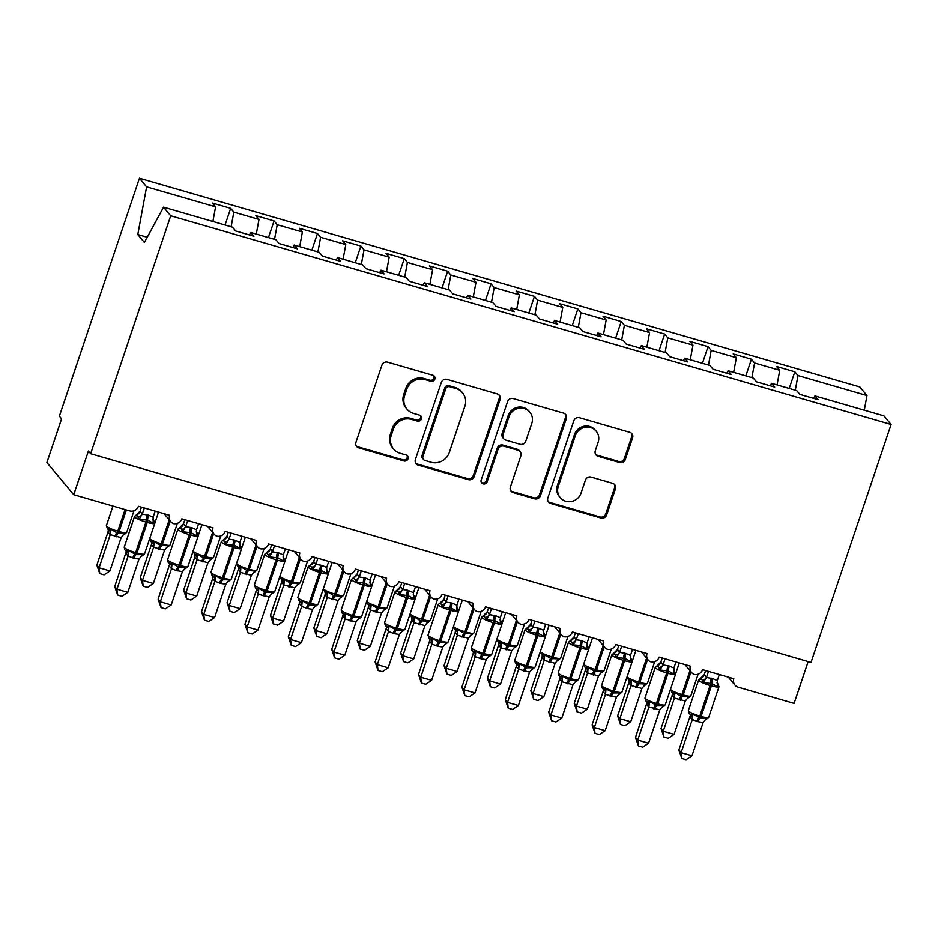 <?xml version="1.0" encoding="UTF-8"?>
<svg xmlns="http://www.w3.org/2000/svg" width="938" height="938" viewBox="0 0 938 938"><rect width="100%" height="100%" fill="white"/><g stroke="black" fill="none" stroke-linecap="round" stroke-linejoin="round"><path stroke-width="1.41" d="M434.845 379.14A3.213 3.06 140.2 0 0 432.875 375.27L387.617 362.162A4.584 4.373 140.2 0 0 381.918 365.21L355.959 442.349A4.584 4.373 140.2 0 0 358.773 447.872L404.032 460.98A3.213 3.06 140.2 0 0 407.502 455.927A3.213 3.06 140.2 0 0 406.048 454.977L400.198 453.289A14.668 13.988 140.2 0 1 393.55 448.962A14.668 13.988 140.2 0 1 391.181 435.619L393.339 429.194A14.668 13.988 140.2 0 1 411.583 419.427L417.445 421.127A3.213 3.06 140.2 0 0 420.916 416.073A3.213 3.06 140.2 0 0 419.462 415.124L413.611 413.435A14.668 13.988 140.2 0 1 406.963 409.109A14.668 13.988 140.2 0 1 404.595 395.766L406.752 389.34A14.668 13.988 140.2 0 1 424.996 379.573L430.859 381.274A3.213 3.06 140.2 0 0 434.845 379.14M406.963 409.109L406.06 408.03A14.668 13.988 140.2 0 1 403.692 394.699L405.861 388.273A14.668 13.988 140.2 0 1 424.105 378.506L429.967 380.207A3.213 3.06 140.2 0 0 433.813 375.739M356.299 445.949A4.584 4.373 140.2 0 0 357.882 446.793L403.141 459.913A3.213 3.06 140.2 0 0 406.998 455.446M393.55 448.962L392.659 447.883A14.668 13.988 140.2 0 1 390.29 434.552L392.447 428.127A14.668 13.988 140.2 0 1 410.692 418.36L416.554 420.06A3.213 3.06 140.2 0 0 420.412 415.593M619.608 462.528A4.584 4.373 140.2 0 0 625.318 459.479L632.599 437.835A4.584 4.373 140.2 0 0 629.785 432.324L579.52 417.762A4.584 4.373 140.2 0 0 573.81 420.81L547.851 497.949A4.584 4.373 140.2 0 0 550.676 503.46L600.941 518.022A4.584 4.373 140.2 0 0 606.64 514.974L615.434 488.839A4.584 4.373 140.2 0 0 612.62 483.316L591.104 477.079A4.584 4.373 140.2 0 0 585.406 480.139L581.044 493.095A12.253 11.702 140.2 0 1 560.232 497.644A12.253 11.702 140.2 0 1 558.251 486.494L575.346 435.713A12.253 11.702 140.2 0 1 596.158 431.163A12.253 11.702 140.2 0 1 598.127 442.314L595.29 450.779A4.584 4.373 140.2 0 0 598.104 456.302L619.608 462.528L618.717 461.461A4.584 4.373 140.2 0 0 624.427 458.412L631.708 436.768A4.584 4.373 140.2 0 0 631.368 433.168M170.716 215.787L891.1 424.492L883.924 415.886L814.923 395.895L818.077 399.67L799.856 394.394L796.702 390.618L771.528 383.325L774.682 387.101L756.45 381.825L753.308 378.037L728.134 370.756L731.288 374.532L713.056 369.255L709.902 365.468L684.74 358.175L687.882 361.962L669.662 356.675L666.508 352.899L641.334 345.606L644.488 349.382L626.267 344.105L623.113 340.33L597.94 333.037L601.094 336.812L582.861 331.536L579.719 327.749L554.546 320.456L557.7 324.243L539.467 318.967L536.313 315.18L511.151 307.887L514.294 311.674L496.073 306.386L492.919 302.611L467.757 295.318L470.899 299.093L452.679 293.817L449.525 290.041L424.351 282.748L427.505 286.524L409.285 281.248L406.131 277.46L380.957 270.167L384.111 273.955L365.879 268.667L362.736 264.891L337.563 257.598L340.717 261.385L322.484 256.097L319.33 252.322L294.169 245.029L297.311 248.805L279.09 243.528L275.936 239.753L250.763 232.46L253.917 236.235L235.696 230.959L232.542 227.172L163.54 207.181L170.716 215.787L90.634 453.722L88.407 451.049L73.715 494.701L129.69 510.917A7 6.683 140.2 0 0 138.402 506.262L169.649 515.314A7 6.683 -39.8 0 0 173.53 523.603A7 6.683 140.2 0 0 181.808 518.831L213.055 527.883A7 6.683 -39.8 0 0 216.924 536.173A7 6.683 140.2 0 0 225.202 531.4L256.449 540.452A7 6.683 -39.8 0 0 260.318 548.742A7 6.683 140.2 0 0 268.596 543.97L299.843 553.021A7 6.683 -39.8 0 0 303.724 561.323A7 6.683 140.2 0 0 311.991 556.551L343.238 565.602A7 6.683 -39.8 0 0 347.119 573.892A7 6.683 140.2 0 0 355.396 569.12L386.632 578.171A7 6.683 -39.8 0 0 390.513 586.461A7 6.683 140.2 0 0 398.791 581.689L430.038 590.741A7 6.683 -39.8 0 0 433.907 599.042A7 6.683 140.2 0 0 442.185 594.258L473.432 603.31A7 6.683 -39.8 0 0 477.313 611.611A7 6.683 140.2 0 0 485.579 606.839L516.826 615.891A7 6.683 -39.8 0 0 520.707 624.18A7 6.683 140.2 0 0 528.973 619.408L560.221 628.46A7 6.683 -39.8 0 0 564.101 636.75A7 6.683 140.2 0 0 572.379 631.978L603.626 641.029A7 6.683 -39.8 0 0 607.496 649.331A7 6.683 140.2 0 0 615.774 644.547L647.021 653.598A7 6.683 -39.8 0 0 650.89 661.9A7 6.683 140.2 0 0 659.168 657.128L690.415 666.179A7 6.683 -39.8 0 0 694.296 674.469A7 6.683 140.2 0 0 702.562 669.697L733.809 678.749A7 6.683 -39.8 0 0 738.112 687.179L794.099 703.406L808.169 661.595M891.1 424.492L811.03 662.427L90.634 453.722M500.118 399.459A4.584 4.373 140.2 0 0 497.304 393.937L447.039 379.374A4.584 4.373 140.2 0 0 441.341 382.434L415.382 459.561A4.584 4.373 140.2 0 0 418.196 465.084L468.461 479.646A4.584 4.373 140.2 0 0 474.159 476.598L500.118 399.459L499.227 398.392A4.584 4.373 140.2 0 0 498.887 394.792M513.274 398.568L563.539 413.13A4.584 4.373 140.2 0 1 566.364 418.653L540.405 495.78A4.584 4.373 140.2 0 1 534.695 498.84L513.192 492.602A4.584 4.373 140.2 0 1 510.366 487.08L520.895 455.798A4.584 4.373 140.2 0 0 518.081 450.287L503.812 446.148A4.584 4.373 140.2 0 0 498.113 449.196L487.15 481.769A3.213 3.06 140.2 0 1 481.698 482.953A3.213 3.06 140.2 0 1 481.182 480.045L507.575 401.616A4.584 4.373 140.2 0 1 513.274 398.568M789.233 388.449L794.838 371.8L776.617 366.512L779.759 370.299L754.598 363.006L751.889 377.639M777.063 384.932L779.759 370.299M745.839 375.88L751.444 359.219L733.211 353.943L736.365 357.718L711.192 350.425L708.495 365.058M733.668 372.351L736.365 357.718M702.445 363.311L708.049 346.65L689.817 341.373L692.971 345.149L667.797 337.856L665.101 352.489M690.274 359.782L692.971 345.149M659.039 350.73L664.655 334.08L646.423 328.792L649.577 332.58L624.403 325.287L621.706 339.919M646.868 347.212L649.577 332.58M615.645 338.161L621.249 321.511L603.028 316.223L606.171 320.01L581.009 312.717L578.3 327.35M603.474 334.632L606.171 320.01M572.25 325.592L577.855 308.93L559.634 303.654L562.777 307.43L537.615 300.137L534.906 314.769M560.08 322.062L562.777 307.43M528.856 313.022L534.461 296.361L516.228 291.085L519.382 294.86L494.209 287.567L491.512 302.2M516.686 309.493L519.382 294.86M485.462 300.441L491.066 283.792L472.834 278.504L475.988 282.291L450.815 274.998L448.118 289.631M473.291 296.924L475.988 282.291M442.056 287.872L447.661 271.211L429.44 265.935L432.594 269.722L407.42 262.429L404.724 277.062M429.885 284.343L432.594 269.722M398.662 275.303L404.266 258.642L386.046 253.366L389.188 257.141L364.026 249.848L361.318 264.481M386.491 271.774L389.188 257.141M355.268 262.734L360.872 246.073L342.64 240.796L345.794 244.572L320.62 237.279L317.923 251.912M343.097 259.205L345.794 244.572M311.873 250.153L317.478 233.503L299.245 228.215L302.399 232.003L277.226 224.71L274.529 239.342M299.703 246.635L302.399 232.003M268.467 237.584L274.084 220.922L255.851 215.646L259.005 219.422L233.832 212.14L230.678 208.353L212.457 203.077L215.599 206.852L146.609 186.861L139.434 178.255L59.364 416.191L61.591 418.876L46.9 462.528L73.715 494.701M256.297 234.054L259.005 219.422M212.903 221.485L215.599 206.852M795.295 390.208L797.992 375.575L794.838 371.8M814.923 395.895L813.586 398.369M751.444 359.219L754.598 363.006M771.528 383.325L770.192 385.799M708.049 346.65L711.192 350.425M728.134 370.756L726.786 373.23M664.655 334.08L667.797 337.856M684.74 358.175L683.392 360.661M621.249 321.511L624.403 325.287M641.334 345.606L639.997 348.08M577.855 308.93L581.009 312.717M597.94 333.037L596.603 335.511M534.461 296.361L537.615 300.137M554.546 320.456L553.197 322.942M491.066 283.792L494.209 287.567M511.151 307.887L509.803 310.372M447.661 271.211L450.815 274.998M467.757 295.318L466.409 297.792M404.266 258.642L407.42 262.429M424.351 282.748L423.015 285.222M360.872 246.073L364.026 249.848M380.957 270.167L379.62 272.653M317.478 233.503L320.62 237.279M337.563 257.598L336.214 260.084M274.084 220.922L277.226 224.71M294.169 245.029L292.82 247.503M864.297 410.199L866.993 395.566L797.992 375.575M866.993 395.566L859.818 386.96L139.434 178.255M250.763 232.46L249.426 234.934M231.135 226.762L233.832 212.14M225.073 225.014L230.678 208.353M163.54 207.181L144.417 242.473L137.804 234.535L146.609 186.861M147.243 237.267L137.804 234.535M415.722 463.161A4.584 4.373 140.2 0 0 417.304 464.017L467.57 478.579A4.584 4.373 140.2 0 0 473.268 475.519L499.227 398.392M449.701 386.737A3.213 3.06 140.2 0 0 445.714 388.871L422.932 456.583A3.213 3.06 140.2 0 0 424.902 460.441L431.081 462.235A14.668 13.988 140.2 0 0 449.325 452.468L464.896 406.189A14.668 13.988 140.2 0 0 462.528 392.846A14.668 13.988 140.2 0 0 455.88 388.52L449.701 386.737L448.81 385.659A3.213 3.06 140.2 0 0 444.823 387.804L445.714 388.871M423.448 459.491L422.557 458.424A3.213 3.06 140.2 0 1 422.03 455.505L444.823 387.804M462.528 392.846L461.637 391.779A14.668 13.988 140.2 0 0 454.989 387.453L455.88 388.52M448.81 385.659L454.989 387.453M510.706 490.68A4.584 4.373 140.2 0 0 512.289 491.535L533.804 497.761A4.584 4.373 140.2 0 0 539.502 494.713L565.462 417.574A4.584 4.373 140.2 0 0 565.133 413.986M520.156 451.635L519.265 450.557A4.584 4.373 140.2 0 0 517.19 449.208L502.92 445.081A4.584 4.373 140.2 0 0 497.21 448.13L486.259 480.69L487.15 481.769M481.323 482.367A3.213 3.06 140.2 0 0 486.259 480.69M531.823 423.343A12.253 11.702 140.2 0 0 518.362 408.393A12.253 11.702 140.2 0 0 509.029 416.742L503.014 434.634A4.584 4.373 140.2 0 0 505.828 440.145L520.098 444.284A4.584 4.373 140.2 0 0 525.796 441.235L531.823 423.343M529.841 412.192L528.95 411.125A12.253 11.702 140.2 0 0 508.138 415.663L509.029 416.742M503.753 438.796L502.862 437.729A4.584 4.373 140.2 0 1 502.123 433.555L508.138 415.663M595.618 454.379A4.584 4.373 140.2 0 0 597.213 455.223L618.717 461.461M596.158 431.163L595.255 430.096A12.253 11.702 140.2 0 0 574.455 434.646L575.346 435.713M560.232 497.644L559.341 496.565A12.253 11.702 140.2 0 1 557.36 485.427L574.455 434.646M548.191 501.537A4.584 4.373 140.2 0 0 549.774 502.393L600.039 516.955A4.584 4.373 140.2 0 0 605.749 513.907L614.542 487.76A4.584 4.373 140.2 0 0 614.202 484.172M126.184 551.204L124.789 549.727L124.226 547.112A10.037 1.63 18.6 0 0 124.414 547.604A10.037 1.63 18.6 0 0 135.658 552.611L136.96 552.986A10.037 1.63 18.6 0 0 144.558 553.889L154.84 523.322L153.562 520.015L154.067 521.411L153.211 523.216L147.653 520.168L139.223 519.16L136.526 514.798L136.42 515.806M125.141 550.067L126.677 551.04L128.647 550.571L136.057 554.651L142.646 554.628L142.541 555.636L144.558 553.889M114.741 586.555L116.969 589.228L127.826 592.37L121.987 596.298L117.649 595.044L114.741 586.555L126.161 551.954M117.649 595.044L116.969 589.228L128.119 556.093L125.891 553.42M127.826 592.37L139.035 559.048L134.04 558.309L128.119 556.093A5.136 4.925 77.2 0 0 126.677 551.04M155.169 511.116L153.117 517.213L153.211 523.216M141.462 507.141L140.102 511.187A5.136 4.925 77.2 0 1 136.526 514.798L140.125 511.187L142.259 514.071L148.556 515.185L153.117 517.213M144.323 507.974L142.33 513.872A5.136 4.42 170.1 0 1 138.203 516.815M139.223 519.16L142.259 514.071M128.647 550.571L128.189 555.906M142.646 554.628L139.035 559.048M108.011 531.975L96.86 565.098L99.1 567.783L109.945 570.925L121.166 537.603L110.215 534.66L108.022 532.022L108.316 529.818A5.136 4.42 -9.9 0 1 108.022 532.022M109.945 570.925L104.106 574.853L99.768 573.599L99.1 567.783L110.25 534.648M126.36 509.955L119.091 531.541L117.789 531.166A10.037 1.63 18.6 0 1 106.533 526.159A10.037 1.63 18.6 0 1 106.357 525.667L107.636 528.973L110.766 529.126L116.875 532.831A2.333 0.586 -73.8 0 0 117.789 531.166L125.059 509.58M114.87 536.489A5.136 1.29 106.2 0 1 116.875 532.831L124.766 533.183L124.672 534.191L126.677 532.444L133.97 510.764M121.166 537.603L124.766 533.183M110.309 534.461L110.766 529.126M99.768 573.599L96.86 565.098M153.703 547.03L154.172 541.695L151.018 541.543L151.71 542.387A5.136 4.42 -9.9 0 1 151.417 544.591L140.254 577.679L142.494 580.352L153.34 583.495L164.56 550.172L153.621 547.229L151.417 544.591L151.686 542.316M153.34 583.495L147.501 587.423L143.174 586.168L142.494 580.352L153.644 547.229M154.172 541.695L160.269 545.4A2.333 0.586 -73.8 0 0 161.184 543.735L169.239 519.816M158.264 549.058A5.136 1.29 106.2 0 1 160.269 545.4L168.16 545.752L168.066 546.76L170.071 545.013L177.376 523.334M164.56 550.172L168.16 545.752M143.174 586.168L140.254 577.679M194.811 557.113L183.66 590.248L185.888 592.933L196.734 596.076L207.955 562.741L197.015 559.798L194.811 557.172L195.116 554.956A5.136 4.42 -9.9 0 1 194.811 557.172M196.734 596.076L190.906 600.003L186.568 598.749L185.888 592.933L197.039 559.798A5.136 4.925 -102.8 0 0 195.596 554.733L197.566 554.276L203.675 557.969A2.333 0.586 -73.8 0 0 204.578 556.316L212.633 532.385M195.116 554.956L194.424 554.112L195.596 554.733M201.658 561.628A5.136 1.29 106.2 0 1 203.675 557.969L211.566 558.321L211.46 559.329L213.477 557.582L220.77 535.915M207.955 562.741L211.566 558.321M197.097 559.599L197.566 554.276M186.568 598.749L183.66 590.248M240.503 572.168L240.96 566.845L237.83 566.693L238.498 567.467A5.136 4.42 -9.9 0 1 238.217 569.741L227.055 602.817L229.282 605.502L240.14 608.645L251.361 575.322L240.409 572.379L238.217 569.741L238.487 567.455M240.14 608.645L234.301 612.573L229.962 611.318L229.282 605.502L240.433 572.368A5.136 4.925 -102.8 0 0 239.002 567.302M240.96 566.845L247.069 570.55A2.333 0.586 -73.8 0 0 247.984 568.885L256.027 544.966M245.064 574.197A5.136 1.29 106.2 0 1 247.069 570.55L254.96 570.902L254.866 571.899L256.871 570.163L264.164 548.484M251.361 575.322L254.96 570.902M229.962 611.318L227.055 602.817M281.599 582.264L270.449 615.398L272.688 618.072L283.534 621.214L294.755 587.892L283.804 584.949L281.611 582.31L281.904 580.106A5.136 4.42 -9.9 0 1 281.611 582.31M283.534 621.214L277.695 625.142L273.357 623.887L272.688 618.072L283.839 584.937M279.946 575.955L281.224 579.262L284.355 579.414L290.463 583.119A2.333 0.586 -73.8 0 0 291.378 581.454L299.421 557.535M288.458 586.778A5.136 1.29 106.2 0 1 290.463 583.119L298.354 583.471L298.261 584.48L300.266 582.733L307.558 561.053M294.755 587.892L298.354 583.471M283.897 584.749L284.355 579.414M273.357 623.887L270.449 615.398M196.277 531.752L197.461 533.98L196.617 535.786L191.059 532.737L182.617 531.729L181.597 529.384L179.92 527.379L179.826 528.375M161.043 607.613L160.363 601.797L171.22 604.951L165.381 608.868L161.043 607.613L158.135 599.124L160.363 601.797L171.513 568.674L169.297 566.036A5.136 4.42 170.1 0 0 169.579 563.82L168.183 562.296L167.621 559.681A10.037 1.63 18.6 0 0 167.808 560.174A10.037 1.63 18.6 0 0 179.064 565.192A2.333 0.586 106.2 0 1 178.15 566.845L186.041 567.197L185.947 568.205L187.952 566.458L198.235 535.903A10.037 1.63 -161.4 0 1 190.649 535L189.347 534.625A10.037 1.63 -161.4 0 1 178.091 529.618A10.037 1.63 -161.4 0 1 177.915 529.114L167.621 559.681M168.547 562.636L170.083 563.609L172.041 563.14L178.15 566.845A5.136 1.29 -73.8 0 0 176.145 570.503L171.513 568.674M158.135 599.124L169.555 564.524M171.22 604.951L182.441 571.617L176.145 570.503M198.563 523.685L196.511 529.782L196.617 535.786M184.856 519.711L183.496 523.767A5.136 4.925 77.2 0 1 179.92 527.379L183.52 523.756L185.654 526.64L191.95 527.754L196.511 529.782M187.717 520.543L185.724 526.441M182.617 531.729L185.654 526.64M172.041 563.14L171.584 568.475M186.041 567.197L182.441 571.617M212.316 575.569L211.027 572.25A10.037 1.63 18.6 0 0 211.202 572.755A10.037 1.63 18.6 0 0 222.458 577.761L223.76 578.136A10.037 1.63 18.6 0 0 231.346 579.027L241.629 548.472L240.363 545.166L240.855 546.549L240.011 548.355L234.453 545.306L226.011 544.298L224.991 541.953L223.314 539.948L223.221 540.956M212.293 575.557L212.985 576.401A5.136 4.42 170.1 0 1 212.692 578.617L212.949 577.093M211.941 575.217L213.477 576.178L215.435 575.721L222.845 579.801L229.435 579.778L229.341 580.774L231.346 579.027M201.529 611.693L203.769 614.378L214.614 617.521L208.775 621.448L204.437 620.194L201.529 611.693L212.68 578.558M204.437 620.194L203.769 614.378L214.919 581.243L212.692 578.617M214.614 617.521L225.835 584.186L220.84 583.448L214.919 581.243M241.957 536.255L239.917 542.363L240.011 548.355M226.914 536.325A5.136 4.925 77.2 0 1 223.314 539.948L226.914 536.325L229.06 539.209L234.054 539.948L239.917 542.363M228.251 532.28L226.89 536.337M231.111 533.112L229.13 539.022M226.011 544.298L229.06 539.209M215.435 575.721L214.978 581.044M229.435 579.778L225.835 584.186M283.745 557.723L284.249 559.13L283.405 560.936L277.847 557.887L269.405 556.879L266.709 552.517L266.615 553.526M255.687 588.126L254.421 584.82A10.037 1.63 18.6 0 0 254.597 585.324A10.037 1.63 18.6 0 0 265.853 590.33A2.333 0.586 106.2 0 1 264.938 591.995L272.829 592.347L272.735 593.344L274.74 591.608L285.035 561.041A10.037 1.63 -161.4 0 1 277.437 560.15L276.135 559.775A10.037 1.63 -161.4 0 1 264.891 554.757A10.037 1.63 -161.4 0 1 264.704 554.264L254.421 584.82M255.335 587.786L256.871 588.759L258.841 588.29L264.938 591.995A5.136 1.29 -73.8 0 0 262.933 595.642L258.29 593.824L256.086 591.186L256.355 589.674M244.924 624.262L247.163 626.947L258.009 630.09L252.17 634.018L247.843 632.763L244.924 624.262L256.074 591.139M247.843 632.763L247.163 626.947L258.313 593.813A5.136 4.925 77.2 0 0 256.871 588.759M258.009 630.09L269.229 596.767L262.933 595.642M285.363 548.824L283.311 554.933L283.405 560.936M270.32 548.906A5.136 4.925 77.2 0 1 266.709 552.517L270.32 548.906L272.454 551.79L278.75 552.904L283.311 554.933M271.657 544.861L270.285 548.906M274.506 545.682L272.524 551.591M269.405 556.879L272.454 551.79M258.841 588.29L258.372 593.613M272.829 592.347L269.229 596.767M299.093 600.707L297.815 597.4A10.037 1.63 18.6 0 0 298.003 597.893A10.037 1.63 18.6 0 0 309.247 602.9L310.548 603.275A10.037 1.63 18.6 0 0 318.146 604.178L328.429 573.61L327.151 570.304L327.655 571.699L326.799 573.505L321.242 570.456L312.8 569.448L310.115 565.086L310.009 566.095M298.73 600.355L300.266 601.328L302.235 600.859L309.634 604.94L316.235 604.916L316.129 605.925L318.146 604.178M288.329 636.843L290.557 639.517L301.403 642.659L295.576 646.587L291.237 645.332L288.329 636.843L299.75 602.243M291.237 645.332L290.557 639.517L301.708 606.394L299.48 603.709M301.403 642.659L312.624 609.337L307.629 608.598L301.708 606.394A5.136 4.925 77.2 0 0 300.266 601.328M328.757 561.405L326.705 567.502L326.799 573.505M313.714 561.475A5.136 4.925 77.2 0 1 310.115 565.086L313.714 561.475L315.848 564.359L322.144 565.473L326.705 567.502M315.051 557.43L313.691 561.487M317.912 558.262L315.918 564.16M312.8 569.448L315.848 564.359M302.235 600.859L301.766 606.194M316.235 604.916L312.624 609.337M324.994 594.833L313.843 627.968L316.083 630.641L326.928 633.783L338.149 600.461L327.198 597.518L325.005 594.88L325.275 592.605M326.928 633.783L321.089 637.711L316.763 636.456L316.083 630.641L327.233 597.518M323.34 588.525L324.63 591.843L327.761 591.984L333.858 595.689A2.333 0.586 -73.8 0 0 334.772 594.024L342.827 570.105M331.853 599.347A5.136 1.29 106.2 0 1 333.858 595.689L341.749 596.04L341.655 597.049L343.66 595.302L350.964 573.622M338.149 600.461L341.749 596.04M327.292 597.318L327.761 591.984M316.763 636.456L313.843 627.968M334.632 657.901L333.951 652.098L344.809 655.24L338.97 659.168L334.632 657.901L331.724 649.413L333.951 652.098L345.102 618.963L342.874 616.325A5.136 4.42 170.1 0 0 343.167 614.109L341.772 612.584L341.209 609.97A10.037 1.63 18.6 0 0 341.397 610.462A10.037 1.63 18.6 0 0 352.641 615.48L353.943 615.856A10.037 1.63 18.6 0 0 361.54 616.747L371.823 586.191L370.533 582.873L371.049 584.268L370.205 586.074L364.648 583.026L356.206 582.017L355.185 579.672L353.509 577.667L353.403 578.664M342.124 612.924L343.671 613.898L345.63 613.429L353.04 617.509L359.629 617.485L359.524 618.494L361.54 616.747M331.724 649.413L343.144 614.812M344.809 655.24L356.03 621.906L345.102 618.963M372.151 573.974L370.1 580.071L370.205 586.074M358.445 569.999L357.085 574.056A5.136 4.925 77.2 0 1 353.509 577.667L357.108 574.044L359.242 576.929L365.539 578.043L370.1 580.071M361.306 570.832L359.313 576.729M356.206 582.017L359.242 576.929M345.63 613.429L345.172 618.763M359.629 617.485L356.03 621.906M368.388 607.402L357.249 640.537L359.477 643.222L370.322 646.364L381.543 613.03L370.604 610.099L368.399 607.461L368.704 605.245A5.136 4.42 -9.9 0 1 368.399 607.461M370.322 646.364L364.483 650.292L360.157 649.037L359.477 643.222L370.627 610.087A5.136 4.925 -102.8 0 0 369.185 605.022L371.155 604.564L377.252 608.258A2.333 0.586 -73.8 0 0 378.166 606.605L386.221 582.686M368.704 605.245L368.013 604.4L369.185 605.022M375.247 611.916A5.136 1.29 106.2 0 1 377.252 608.258L385.155 608.61L385.049 609.618L387.066 607.871L394.359 586.203M381.543 613.03L385.155 608.61M370.686 609.888L371.155 604.564M360.157 649.037L357.249 640.537M378.026 670.482L377.357 664.667L388.203 667.809L382.364 671.737L378.026 670.482L375.118 661.982L377.357 664.667L388.508 631.532L386.28 628.906A5.136 4.42 170.1 0 0 386.573 626.678L385.166 625.165L384.615 622.539A10.037 1.63 18.6 0 0 384.791 623.043A10.037 1.63 18.6 0 0 396.047 628.05L397.349 628.425A10.037 1.63 18.6 0 0 404.935 629.316L415.217 598.761L413.951 595.454L414.444 596.838L413.599 598.643L408.042 595.595L399.6 594.586L398.58 592.241L396.903 590.236L396.809 591.245M385.53 625.505L387.066 626.467L389.024 626.009L396.434 630.09L403.023 630.066L402.93 631.063L404.935 629.316M375.118 661.982L386.538 627.393M388.203 667.809L399.424 634.475L394.429 633.736L388.508 631.532M415.546 586.543L413.494 592.652L413.599 598.643M400.503 586.613A5.136 4.925 77.2 0 1 396.903 590.236L400.503 586.613L402.648 589.498L407.643 590.236L413.494 592.652M401.839 582.58L400.479 586.625M404.7 583.401L402.719 589.31M399.6 594.586L402.648 589.498M389.024 626.009L388.567 631.333M403.023 630.066L399.424 634.475M411.794 619.983L400.643 653.106L402.871 655.791L413.728 658.933L424.949 625.611L413.998 622.668L411.794 620.03L411.407 616.97L414.549 617.134L420.658 620.839A2.333 0.586 -73.8 0 0 421.561 619.174L429.616 595.255M413.728 658.933L407.889 662.861L403.551 661.607L402.871 655.791L414.021 622.656A5.136 4.925 -102.8 0 0 412.591 617.591M418.653 624.485A5.136 1.29 106.2 0 1 420.658 620.839L428.549 621.191L428.443 622.187L430.46 620.452L437.753 598.772M424.949 625.611L428.549 621.191M414.092 622.457L414.549 617.134M403.551 661.607L400.643 653.106M429.276 638.415L428.009 635.108A10.037 1.63 18.6 0 0 428.185 635.612A10.037 1.63 18.6 0 0 439.441 640.619L440.743 640.994A10.037 1.63 18.6 0 0 448.329 641.897L458.612 611.33L457.345 608.023L457.838 609.419L456.994 611.224L451.436 608.176L442.994 607.167L440.297 602.806L440.203 603.814M428.924 638.075L430.46 639.048L432.418 638.579L439.828 642.659L446.418 642.636L446.324 643.644L448.329 641.897M418.512 674.551L420.752 677.236L431.597 680.378L425.758 684.306L421.42 683.052L418.512 674.551L429.944 639.962M421.42 683.052L420.752 677.236L431.902 644.101L429.663 641.428M431.597 680.378L442.818 647.056L437.823 646.317L431.902 644.101A5.136 4.925 77.2 0 0 430.46 639.048M458.952 599.112L456.9 605.221L456.994 611.224M443.909 599.194A5.136 4.925 77.2 0 1 440.297 602.806L443.909 599.194L446.042 602.079L452.339 603.193L456.9 605.221M445.233 595.149L443.873 599.194M448.094 595.97L446.113 601.879M442.994 607.167L446.042 602.079M432.418 638.579L431.961 643.902M446.418 642.636L442.818 647.056M455.188 632.552L444.037 665.687L446.277 668.36L457.123 671.502L468.343 638.18L457.392 635.237L455.2 632.599L455.493 630.395A5.136 4.42 -9.9 0 1 455.2 632.599M457.123 671.502L451.284 675.43L446.945 674.176L446.277 668.36L457.416 635.225M455.493 630.395L454.801 629.539L457.943 629.703L464.052 633.408A2.333 0.586 -73.8 0 0 464.967 631.743L473.01 607.824M462.047 637.066A5.136 1.29 106.2 0 1 464.052 633.408L471.943 633.76L471.849 634.768L473.854 633.021L481.147 611.341M468.343 638.18L471.943 633.76M457.486 635.038L457.943 629.703M446.945 674.176L444.037 665.687M461.906 687.132L464.146 689.805L474.991 692.948L469.152 696.875L464.826 695.621L461.906 687.132L473.057 653.997A5.136 4.42 170.1 0 0 473.362 651.828L471.966 650.304L471.404 647.689A10.037 1.63 18.6 0 0 471.58 648.181A10.037 1.63 18.6 0 0 482.836 653.188L484.137 653.575A10.037 1.63 18.6 0 0 491.735 654.466L502.018 623.911L500.74 620.593L501.232 621.988L500.388 623.793L494.83 620.745L486.388 619.737L483.703 615.375L483.598 616.383M472.318 650.644L473.854 651.617L475.824 651.148L483.222 655.228L489.824 655.205L489.718 656.213L491.735 654.466M464.826 695.621L464.146 689.805L475.296 656.682L473.069 654.044L473.338 652.531M474.991 692.948L486.212 659.625L481.217 658.886L475.296 656.682A5.136 4.925 77.2 0 0 473.854 651.617M502.346 611.693L500.294 617.79L500.388 623.793M488.639 607.718L487.268 611.775A5.136 4.925 77.2 0 1 483.703 615.375L487.303 611.764L489.437 614.648L495.733 615.762L500.294 617.79M491.489 608.551L489.507 614.449M486.388 619.737L489.437 614.648M475.824 651.148L475.355 656.483M489.824 655.205L486.212 659.625M498.582 645.121L487.432 678.256L489.671 680.929L500.517 684.083L511.738 650.749L500.786 647.806L498.594 645.168L498.864 642.893M500.517 684.083L494.678 688L490.34 686.745L489.671 680.929L500.822 647.806M496.929 638.813L498.207 642.131L501.338 642.272L507.446 645.977A2.333 0.586 -73.8 0 0 508.361 644.324L516.404 620.393M505.441 649.635A5.136 1.29 106.2 0 1 507.446 645.977L515.337 646.329L515.243 647.337L517.248 645.59L524.541 623.911M511.738 650.749L515.337 646.329M500.88 647.607L501.338 642.272M490.34 686.745L487.432 678.256M508.22 708.19L507.54 702.386L518.397 705.528L512.558 709.456L508.22 708.19L505.312 699.701L507.54 702.386L518.691 669.251L516.463 666.613A5.136 4.42 170.1 0 0 516.756 664.397L515.361 662.885L514.798 660.258A10.037 1.63 18.6 0 0 514.985 660.751A10.037 1.63 18.6 0 0 526.23 665.769L527.531 666.144A10.037 1.63 18.6 0 0 535.129 667.035L545.412 636.48L544.122 633.162L544.638 634.557L543.782 636.363L538.224 633.314L529.794 632.306L528.774 629.961L527.097 627.956L526.992 628.952M515.712 663.213L517.248 664.186L519.218 663.717L526.628 667.809L533.218 667.774L533.112 668.782L535.129 667.035M505.312 699.701L516.732 665.101M518.397 705.528L529.607 672.194L518.691 669.251M545.74 624.262L543.688 630.359L543.782 636.363M532.034 620.288L530.674 624.345A5.136 4.925 77.2 0 1 527.097 627.956L530.697 624.333L532.831 627.217L539.127 628.331L543.688 630.359M534.894 621.12L532.901 627.018A5.136 4.42 170.1 0 1 528.774 629.961M529.794 632.306L532.831 627.217M519.218 663.717L518.761 669.052M533.218 667.774L529.607 672.194M541.976 657.69L530.826 690.825L533.065 693.51L543.911 696.653L555.132 663.318L544.192 660.387L541.988 657.749L542.281 655.533A5.136 4.42 -9.9 0 1 541.988 657.749M543.911 696.653L538.072 700.58L533.745 699.326L533.065 693.51L544.216 660.375M542.281 655.533L541.601 654.689L544.744 654.853L550.841 658.546A2.333 0.586 -73.8 0 0 551.755 656.893L559.81 632.974M548.836 662.205A5.136 1.29 106.2 0 1 550.841 658.546L558.731 658.91L558.638 659.906L560.654 658.159L567.947 636.492M555.132 663.318L558.731 658.91M544.274 660.176L544.744 654.853M533.745 699.326L530.826 690.825M551.614 720.771L550.934 714.955L561.792 718.098L555.953 722.025L551.614 720.771L548.707 712.27L550.934 714.955L562.085 681.82L559.869 679.194A5.136 4.42 170.1 0 0 560.15 676.966L558.755 675.454L558.192 672.827A10.037 1.63 18.6 0 0 558.38 673.332A10.037 1.63 18.6 0 0 569.636 678.338L570.937 678.713A10.037 1.63 18.6 0 0 578.523 679.604L588.806 649.049L587.528 645.743L588.032 647.126L587.188 648.932L580.329 645.508L573.188 644.875L570.492 640.525L570.398 641.533M559.118 675.794L560.654 676.755L562.612 676.298L570.023 680.378L576.612 680.355L576.518 681.351L578.523 679.604M548.707 712.27L560.127 677.682M561.792 718.098L573.012 684.775L562.085 681.82M589.134 636.832L587.082 642.94L587.188 648.932M574.091 636.914A5.136 4.925 77.2 0 1 570.492 640.525L574.091 636.914L576.225 639.786L581.22 640.525L587.082 642.94M575.428 632.869L574.068 636.914M578.289 633.689L576.295 639.599M573.188 644.875L576.225 639.786M562.612 676.298L562.155 681.621M576.612 680.355L573.012 684.775M585.382 670.271L574.232 703.394L576.46 706.08L587.317 709.222L598.526 675.899L587.587 672.956L585.382 670.318L585.687 668.114A5.136 4.42 -9.9 0 1 585.382 670.318M587.317 709.222L581.478 713.15L577.14 711.895L576.46 706.08L587.61 672.945A5.136 4.925 -102.8 0 0 586.168 667.891L588.138 667.422L594.246 671.127A2.333 0.586 -73.8 0 0 595.149 669.462L603.204 645.543M583.717 663.952L585.007 667.27L586.168 667.891M592.23 674.774A5.136 1.29 106.2 0 1 594.246 671.127L602.137 671.479L602.032 672.476L604.049 670.74L611.341 649.061M598.526 675.899L602.137 671.479M587.669 672.745L588.138 667.422M577.14 711.895L574.232 703.394M595.009 733.34L594.34 727.525L605.186 730.667L599.347 734.595L595.009 733.34L592.101 724.84L594.34 727.525L605.491 694.39L603.263 691.763A5.136 4.42 170.1 0 0 603.556 689.536L602.149 688.023L601.598 685.408A10.037 1.63 18.6 0 0 601.774 685.901A10.037 1.63 18.6 0 0 613.03 690.907L614.331 691.283A10.037 1.63 18.6 0 0 621.917 692.185L632.2 661.618L630.934 658.312L631.426 659.707L630.582 661.513L625.025 658.464L616.583 657.456L613.886 653.094L613.792 654.103M602.513 688.363L604.049 689.336L606.007 688.867L613.417 692.948L620.006 692.924L619.912 693.932L621.917 692.185M592.101 724.84L603.521 690.251M605.186 730.667L616.407 697.344L605.456 694.401A5.136 4.925 77.2 0 0 604.049 689.336M632.529 649.413L630.488 655.51L630.582 661.513M617.485 649.483A5.136 4.925 77.2 0 1 613.886 653.094L617.485 649.483L619.631 652.367L625.927 653.481L630.488 655.51M618.822 645.438L617.462 649.483M621.683 646.259L619.701 652.168M616.583 657.456L619.631 652.367M606.007 688.867L605.549 694.202M620.006 692.924L616.407 697.344M628.777 682.841L617.626 715.975L619.854 718.649L630.711 721.791L641.932 688.469L630.981 685.526L628.788 682.887L628.39 679.827L631.532 679.991L637.641 683.696A2.333 0.586 -73.8 0 0 638.555 682.032L646.599 658.113M630.711 721.791L624.872 725.719L620.534 724.464L619.854 718.649L631.004 685.526A5.136 4.925 -102.8 0 0 629.574 680.46M635.636 687.355A5.136 1.29 106.2 0 1 637.641 683.696L645.532 684.048L645.438 685.057M641.932 688.469L645.532 684.048M631.075 685.326L631.532 679.991M620.534 724.464L617.626 715.975M638.415 745.909L637.734 740.094L648.58 743.236L642.741 747.164L638.415 745.909L635.495 737.42L637.734 740.094L648.885 706.971L646.657 704.332A5.136 4.42 170.1 0 0 646.95 702.116L645.555 700.592L644.992 697.978A10.037 1.63 18.6 0 0 645.168 698.47A10.037 1.63 18.6 0 0 656.424 703.477L657.726 703.863A10.037 1.63 18.6 0 0 665.312 704.755L675.606 674.199L674.316 670.881L674.821 672.276L673.976 674.082L668.419 671.033L659.977 670.025L658.957 667.68L657.28 665.675L657.186 666.672M645.907 700.932L647.443 701.905L649.413 701.436L656.811 705.517L663.4 705.493L663.307 706.502L665.312 704.755M635.495 737.42L646.927 702.82M648.58 743.236L659.801 709.914L648.861 706.971A5.136 4.925 77.2 0 0 647.443 701.905M675.935 661.982L673.883 668.079L673.976 674.082M662.228 658.007L660.856 662.064A5.136 4.925 77.2 0 1 657.28 665.675L660.891 662.052L663.025 664.936L669.322 666.05L673.883 668.079M665.077 658.839L663.096 664.737M659.977 670.025L663.025 664.936M649.413 701.436L648.944 706.771M663.4 705.493L659.801 709.914M672.171 695.41L661.02 728.545L663.26 731.23L674.105 734.372L685.326 701.038L674.375 698.095L672.183 695.457L672.452 693.182M674.105 734.372L668.266 738.3L663.928 737.034L663.26 731.23L674.41 698.095M670.518 689.102L671.796 692.42L674.926 692.561L681.035 696.266A2.333 0.586 -73.8 0 0 681.949 694.612L689.993 670.682M679.03 699.924A5.136 1.29 106.2 0 1 681.035 696.266L688.926 696.617L688.832 697.626L690.837 695.879L698.13 674.199M685.326 701.038L688.926 696.617M674.469 697.895L674.926 692.561M663.928 737.034L661.02 728.545M681.809 758.49L681.129 752.675L691.974 755.817L686.147 759.745L681.809 758.49L678.901 749.99L681.129 752.675L692.279 719.54L690.051 716.913A5.136 4.42 170.1 0 0 690.345 714.686L688.949 713.173L688.386 710.547A10.037 1.63 18.6 0 0 688.574 711.051A10.037 1.63 18.6 0 0 699.818 716.057L701.12 716.433A10.037 1.63 18.6 0 0 708.718 717.324L719 686.768L717.711 683.45L718.227 684.846L717.371 686.651L711.813 683.603L703.371 682.594L702.363 680.249L700.686 678.244L700.58 679.241M689.301 713.513L690.837 714.475L692.807 714.017L700.217 718.098L706.806 718.062L706.701 719.071L708.718 717.324M678.901 749.99L690.321 715.389M691.974 755.817L703.195 722.483L698.2 721.744L692.279 719.54M719.329 674.551L717.277 680.648L717.371 686.651M704.286 674.621A5.136 4.925 77.2 0 1 700.686 678.244L704.286 674.621L706.42 677.506L712.716 678.62L717.277 680.648M705.622 670.576L704.262 674.633M708.483 671.409L706.49 677.318M703.371 682.594L706.42 677.506M692.807 714.017L692.338 719.34M706.806 718.062L703.195 722.483M424.105 378.506L424.996 379.573M405.861 388.273L406.752 389.34M403.692 394.699L404.595 395.766M416.554 420.06L417.445 421.127M410.692 418.36L411.583 419.427M392.447 428.127L393.339 429.194M390.29 434.552L391.181 435.619M403.141 459.913L404.032 460.98M357.882 446.793L358.773 447.872M429.967 380.207L430.859 381.274M473.268 475.519L474.159 476.598M467.57 478.579L468.461 479.646M417.304 464.017L418.196 465.084M422.03 455.505L422.932 456.583M565.462 417.574L566.364 418.653M539.502 494.713L540.405 495.78M533.804 497.761L534.695 498.84M512.289 491.535L513.192 492.602M517.19 449.208L518.081 450.287M502.92 445.081L503.812 446.148M497.21 448.13L498.113 449.196M502.123 433.555L503.014 434.634M597.213 455.223L598.104 456.302M557.36 485.427L558.251 486.494M614.542 487.76L615.434 488.839M605.749 513.907L606.64 514.974M600.039 516.955L600.941 518.022M549.774 502.393L550.676 503.46M631.708 436.768L632.599 437.835M624.427 458.412L625.318 459.479M147.254 514.81A5.136 1.29 -73.8 0 0 146.351 519.793A2.333 0.586 106.2 0 1 145.941 522.056A10.037 1.63 -161.4 0 1 134.697 517.049A10.037 1.63 -161.4 0 1 134.509 516.545L124.226 547.112M154.84 523.322A10.037 1.63 -161.4 0 1 147.254 522.431L145.941 522.056L135.658 552.611A2.333 0.586 106.2 0 1 134.755 554.276A5.136 1.29 -73.8 0 0 132.739 557.934M134.04 558.309A5.136 1.29 -73.8 0 1 136.057 554.651A2.333 0.586 -73.8 0 0 136.96 552.986L147.254 522.431A2.333 0.586 -73.8 0 0 147.653 520.168A5.136 1.29 -73.8 0 1 148.556 515.185M152.906 519.335A5.136 4.42 170.1 0 0 154.067 521.411M125.891 553.467A5.136 4.42 170.1 0 0 126.184 551.251M116.171 536.864A5.136 1.29 106.2 0 1 118.176 533.206A2.333 0.586 106.2 0 0 119.091 531.541A10.037 1.63 18.6 0 0 126.677 532.444M108.808 529.595A5.136 4.925 -102.8 0 1 110.215 534.66M149.752 538.435A10.037 1.63 18.6 0 0 149.928 538.729A10.037 1.63 18.6 0 0 161.184 543.735L162.485 544.122L170.247 521.036M159.566 549.434A5.136 1.29 106.2 0 1 161.571 545.775A2.333 0.586 106.2 0 0 162.485 544.122A10.037 1.63 18.6 0 0 170.071 545.013M152.202 542.164A5.136 4.925 -102.8 0 1 153.621 547.229M193.158 551.005A10.037 1.63 18.6 0 0 193.334 551.31A10.037 1.63 18.6 0 0 204.578 556.316L205.879 556.691L213.653 533.616M202.96 562.003A5.136 1.29 106.2 0 1 204.976 558.356A2.333 0.586 106.2 0 0 205.879 556.691A10.037 1.63 18.6 0 0 213.477 557.582M236.552 563.574A10.037 1.63 18.6 0 0 236.728 563.879A10.037 1.63 18.6 0 0 247.984 568.885L249.285 569.26L257.047 546.186M246.366 574.584A5.136 1.29 106.2 0 1 248.371 570.925A2.333 0.586 106.2 0 0 249.285 569.26A10.037 1.63 18.6 0 0 256.871 570.163M279.946 576.155A10.037 1.63 18.6 0 0 280.122 576.448A10.037 1.63 18.6 0 0 291.378 581.454L292.679 581.83L300.441 558.755M289.76 587.153A5.136 1.29 106.2 0 1 291.765 583.495A2.333 0.586 106.2 0 0 292.679 581.83A10.037 1.63 18.6 0 0 300.266 582.733M282.397 579.883A5.136 4.925 -102.8 0 1 283.804 584.949M190.649 527.379A5.136 1.29 -73.8 0 0 189.757 532.362A2.333 0.586 106.2 0 1 189.347 534.625L179.064 565.192L180.366 565.567A10.037 1.63 18.6 0 0 187.952 566.458M177.446 570.879A5.136 1.29 -73.8 0 1 179.451 567.22A2.333 0.586 -73.8 0 0 180.366 565.567L190.649 535A2.333 0.586 -73.8 0 0 191.059 532.737A5.136 1.29 -73.8 0 1 191.95 527.754M181.597 529.384A5.136 4.42 170.1 0 0 185.724 526.394M196.3 531.905A5.136 4.42 170.1 0 0 197.461 533.98M171.49 568.674A5.136 4.925 77.2 0 0 170.083 563.609M234.054 539.948A5.136 1.29 -73.8 0 0 233.152 544.931A2.333 0.586 106.2 0 1 232.741 547.194A10.037 1.63 -161.4 0 1 221.485 542.187A10.037 1.63 -161.4 0 1 221.309 541.695L211.027 572.25M241.629 548.472A10.037 1.63 -161.4 0 1 234.043 547.581L232.741 547.194L222.458 577.761A2.333 0.586 106.2 0 1 221.544 579.414A5.136 1.29 -73.8 0 0 219.539 583.073M220.84 583.448A5.136 1.29 -73.8 0 1 222.845 579.801A2.333 0.586 -73.8 0 0 223.76 578.136L234.043 547.581A2.333 0.586 -73.8 0 0 234.453 545.306A5.136 1.29 -73.8 0 1 235.356 540.335M224.991 541.953A5.136 4.42 170.1 0 0 229.118 538.963M239.706 544.474A5.136 4.42 170.1 0 0 240.855 546.549M214.884 581.255A5.136 4.925 77.2 0 0 213.477 576.178M277.449 552.529A5.136 1.29 -73.8 0 0 276.546 557.512A2.333 0.586 106.2 0 1 276.135 559.775L265.853 590.33L267.154 590.706A10.037 1.63 18.6 0 0 274.74 591.608M264.235 596.029A5.136 1.29 -73.8 0 1 266.24 592.37A2.333 0.586 -73.8 0 0 267.154 590.706L277.437 560.15A2.333 0.586 -73.8 0 0 277.847 557.887A5.136 1.29 -73.8 0 1 278.75 552.904M268.385 554.534A5.136 4.42 170.1 0 0 272.512 551.544M283.1 557.055A5.136 4.42 170.1 0 0 284.249 559.13M256.086 591.186A5.136 4.42 170.1 0 0 256.379 588.958M320.843 565.098A5.136 1.29 -73.8 0 0 319.94 570.081A2.333 0.586 106.2 0 1 319.53 572.344A10.037 1.63 -161.4 0 1 308.285 567.338A10.037 1.63 -161.4 0 1 308.098 566.833L297.815 597.4M328.429 573.61A10.037 1.63 -161.4 0 1 320.831 572.719L319.53 572.344L309.247 602.9A2.333 0.586 106.2 0 1 308.332 604.564A5.136 1.29 -73.8 0 0 306.327 608.223M307.629 608.598A5.136 1.29 -73.8 0 1 309.634 604.94A2.333 0.586 -73.8 0 0 310.548 603.275L320.831 572.719A2.333 0.586 -73.8 0 0 321.242 570.456A5.136 1.29 -73.8 0 1 322.144 565.473M311.791 567.103A5.136 4.42 170.1 0 0 315.907 564.113M326.494 569.624A5.136 4.42 170.1 0 0 327.655 571.699M299.48 603.755A5.136 4.42 170.1 0 0 299.773 601.539M323.34 588.724A10.037 1.63 18.6 0 0 323.516 589.017A10.037 1.63 18.6 0 0 334.772 594.024L336.074 594.411L343.836 571.324M333.154 599.722A5.136 1.29 106.2 0 1 335.159 596.064A2.333 0.586 106.2 0 0 336.074 594.411A10.037 1.63 18.6 0 0 343.66 595.302M324.618 591.819L325.287 592.617A5.136 4.42 -9.9 0 1 325.005 594.88M325.791 592.453A5.136 4.925 -102.8 0 1 327.198 597.518M364.237 577.667A5.136 1.29 -73.8 0 0 363.346 582.65A2.333 0.586 106.2 0 1 362.936 584.913A10.037 1.63 -161.4 0 1 351.68 579.907A10.037 1.63 -161.4 0 1 351.492 579.414L341.209 609.97M371.823 586.191A10.037 1.63 -161.4 0 1 364.237 585.289L362.936 584.913L352.641 615.48A2.333 0.586 106.2 0 1 351.738 617.134A5.136 1.29 -73.8 0 0 349.733 620.792M351.035 621.167A5.136 1.29 -73.8 0 1 353.04 617.509A2.333 0.586 -73.8 0 0 353.943 615.856L364.237 585.289A2.333 0.586 -73.8 0 0 364.648 583.026A5.136 1.29 -73.8 0 1 365.539 578.043M355.185 579.672A5.136 4.42 170.1 0 0 359.313 576.682M369.889 582.193A5.136 4.42 170.1 0 0 371.049 584.268M345.078 618.963A5.136 4.925 77.2 0 0 343.671 613.898M366.735 601.293A10.037 1.63 18.6 0 0 366.922 601.598A10.037 1.63 18.6 0 0 378.166 606.605L379.468 606.98L387.242 583.905M376.548 612.291A5.136 1.29 106.2 0 1 378.553 608.645A2.333 0.586 106.2 0 0 379.468 606.98A10.037 1.63 18.6 0 0 387.066 607.871M407.643 590.236A5.136 1.29 -73.8 0 0 406.74 595.22A2.333 0.586 106.2 0 1 406.33 597.483A10.037 1.63 -161.4 0 1 395.074 592.476A10.037 1.63 -161.4 0 1 394.898 591.984L384.615 622.539M415.217 598.761A10.037 1.63 -161.4 0 1 407.631 597.869L406.33 597.483L396.047 628.05A2.333 0.586 106.2 0 1 395.133 629.715A5.136 1.29 -73.8 0 0 393.128 633.361M394.429 633.736A5.136 1.29 -73.8 0 1 396.434 630.09A2.333 0.586 -73.8 0 0 397.349 628.425L407.631 597.869A2.333 0.586 -73.8 0 0 408.042 595.595A5.136 1.29 -73.8 0 1 408.945 590.623M398.58 592.241A5.136 4.42 170.1 0 0 402.707 589.252M413.283 594.762A5.136 4.42 170.1 0 0 414.444 596.838M388.473 631.544A5.136 4.925 77.2 0 0 387.066 626.467M410.141 613.862A10.037 1.63 18.6 0 0 410.316 614.167A10.037 1.63 18.6 0 0 421.561 619.174L422.862 619.549L430.636 596.474M419.954 624.872A5.136 1.29 106.2 0 1 421.959 621.214A2.333 0.586 106.2 0 0 422.862 619.549A10.037 1.63 18.6 0 0 430.46 620.452M412.087 617.802A5.136 4.42 -9.9 0 1 411.794 620.03M451.037 602.817A5.136 1.29 -73.8 0 0 450.134 607.801A2.333 0.586 106.2 0 1 449.724 610.063A10.037 1.63 -161.4 0 1 438.468 605.057A10.037 1.63 -161.4 0 1 438.292 604.553L428.009 635.108M458.612 611.33A10.037 1.63 -161.4 0 1 451.026 610.439L449.724 610.063L439.441 640.619A2.333 0.586 106.2 0 1 438.527 642.284A5.136 1.29 -73.8 0 0 436.522 645.942M437.823 646.317A5.136 1.29 -73.8 0 1 439.828 642.659A2.333 0.586 -73.8 0 0 440.743 640.994L451.026 610.439A2.333 0.586 -73.8 0 0 451.436 608.176A5.136 1.29 -73.8 0 1 452.339 603.193M441.974 604.822A5.136 4.42 170.1 0 0 446.101 601.833M456.689 607.343A5.136 4.42 170.1 0 0 457.838 609.419M429.674 641.475A5.136 4.42 170.1 0 0 429.967 639.247L429.287 638.415M453.535 626.443A10.037 1.63 18.6 0 0 453.711 626.736A10.037 1.63 18.6 0 0 464.967 631.743L466.268 632.118L474.03 609.043M463.349 637.441A5.136 1.29 106.2 0 1 465.354 633.783A2.333 0.586 106.2 0 0 466.268 632.118A10.037 1.63 18.6 0 0 473.854 633.021M455.985 630.172A5.136 4.925 -102.8 0 1 457.392 635.237M494.432 615.387A5.136 1.29 -73.8 0 0 493.529 620.37A2.333 0.586 106.2 0 1 493.118 622.633A10.037 1.63 -161.4 0 1 481.874 617.626A10.037 1.63 -161.4 0 1 481.686 617.122L471.404 647.689M502.018 623.911A10.037 1.63 -161.4 0 1 494.42 623.008L493.118 622.633L482.836 653.188A2.333 0.586 106.2 0 1 481.921 654.853A5.136 1.29 -73.8 0 0 479.916 658.511M481.217 658.886A5.136 1.29 -73.8 0 1 483.222 655.228A2.333 0.586 -73.8 0 0 484.137 653.575L494.42 623.008A2.333 0.586 -73.8 0 0 494.83 620.745A5.136 1.29 -73.8 0 1 495.733 615.762M485.38 617.392A5.136 4.42 170.1 0 0 489.495 614.402M500.083 619.912A5.136 4.42 170.1 0 0 501.232 621.988M496.929 639.013A10.037 1.63 18.6 0 0 497.105 639.306A10.037 1.63 18.6 0 0 508.361 644.324L509.662 644.699L517.424 621.613M506.743 650.011A5.136 1.29 106.2 0 1 508.748 646.352A2.333 0.586 106.2 0 0 509.662 644.699A10.037 1.63 18.6 0 0 517.248 645.59M498.207 642.108L498.887 642.964A5.136 4.42 -9.9 0 1 498.594 645.168M499.379 642.741A5.136 4.925 -102.8 0 1 500.786 647.806M537.826 627.956A5.136 1.29 -73.8 0 0 536.923 632.939A2.333 0.586 106.2 0 1 536.524 635.202A10.037 1.63 -161.4 0 1 525.268 630.195A10.037 1.63 -161.4 0 1 525.081 629.703L514.798 660.258M545.412 636.48A10.037 1.63 -161.4 0 1 537.826 635.577L536.524 635.202L526.23 665.769A2.333 0.586 106.2 0 1 525.327 667.422A5.136 1.29 -73.8 0 0 523.31 671.08M524.623 671.456A5.136 1.29 -73.8 0 1 526.628 667.809A2.333 0.586 -73.8 0 0 527.531 666.144L537.826 635.577A2.333 0.586 -73.8 0 0 538.224 633.314A5.136 1.29 -73.8 0 1 539.127 628.331M543.477 632.482A5.136 4.42 170.1 0 0 544.638 634.557M518.667 669.251A5.136 4.925 77.2 0 0 517.248 664.186M540.323 651.582A10.037 1.63 18.6 0 0 540.499 651.887A10.037 1.63 18.6 0 0 551.755 656.893L553.057 657.268L560.83 634.194M550.137 662.58A5.136 1.29 106.2 0 1 552.142 658.933A2.333 0.586 106.2 0 0 553.057 657.268A10.037 1.63 18.6 0 0 560.654 658.159M542.774 655.31A5.136 4.925 -102.8 0 1 544.192 660.387M581.22 640.525A5.136 1.29 -73.8 0 0 580.329 645.508A2.333 0.586 106.2 0 1 579.919 647.771A10.037 1.63 -161.4 0 1 568.663 642.765A10.037 1.63 -161.4 0 1 568.487 642.272L558.192 672.827M588.806 649.049A10.037 1.63 -161.4 0 1 581.22 648.158L579.919 647.771L569.636 678.338A2.333 0.586 106.2 0 1 568.721 680.003A5.136 1.29 -73.8 0 0 566.716 683.65M568.018 684.025A5.136 1.29 -73.8 0 1 570.023 680.378A2.333 0.586 -73.8 0 0 570.937 678.713L581.22 648.158A2.333 0.586 -73.8 0 0 581.63 645.895A5.136 1.29 -73.8 0 1 582.521 640.912M572.168 642.542A5.136 4.42 170.1 0 0 576.295 639.552M586.871 645.051A5.136 4.42 170.1 0 0 588.032 647.126M562.061 681.832A5.136 4.925 77.2 0 0 560.654 676.755M583.729 664.163A10.037 1.63 18.6 0 0 583.905 664.456A10.037 1.63 18.6 0 0 595.149 669.462L596.451 669.838L604.224 646.763M593.531 675.161A5.136 1.29 106.2 0 1 595.548 671.502A2.333 0.586 106.2 0 0 596.451 669.838A10.037 1.63 18.6 0 0 604.049 670.74M624.626 653.106A5.136 1.29 -73.8 0 0 623.723 658.089A2.333 0.586 106.2 0 1 623.313 660.352A10.037 1.63 -161.4 0 1 612.057 655.345A10.037 1.63 -161.4 0 1 611.881 654.841L601.598 685.408M632.2 661.618A10.037 1.63 -161.4 0 1 624.614 660.727L623.313 660.352L613.03 690.907A2.333 0.586 106.2 0 1 612.115 692.572A5.136 1.29 -73.8 0 0 610.11 696.231M611.412 696.606A5.136 1.29 -73.8 0 1 613.417 692.948A2.333 0.586 -73.8 0 0 614.331 691.283L624.614 660.727A2.333 0.586 -73.8 0 0 625.025 658.464A5.136 1.29 -73.8 0 1 625.927 653.481M615.562 655.111A5.136 4.42 170.1 0 0 619.69 652.121M630.277 657.632A5.136 4.42 170.1 0 0 631.426 659.707M627.123 676.732A10.037 1.63 18.6 0 0 627.299 677.025A10.037 1.63 18.6 0 0 638.555 682.032L639.857 682.407L647.619 659.332M636.937 687.73A5.136 1.29 106.2 0 1 638.942 684.072A2.333 0.586 106.2 0 0 639.857 682.407A10.037 1.63 18.6 0 0 647.443 683.31L654.736 661.63M629.07 680.671A5.136 4.42 -9.9 0 1 628.788 682.887M668.02 665.675A5.136 1.29 -73.8 0 0 667.117 670.658A2.333 0.586 106.2 0 1 666.707 672.921A10.037 1.63 -161.4 0 1 655.463 667.915A10.037 1.63 -161.4 0 1 655.275 667.41L644.992 697.978M675.606 674.199A10.037 1.63 -161.4 0 1 668.008 673.296L666.707 672.921L656.424 703.477A2.333 0.586 106.2 0 1 655.51 705.142A5.136 1.29 -73.8 0 0 653.505 708.8M654.806 709.175A5.136 1.29 -73.8 0 1 656.811 705.517A2.333 0.586 -73.8 0 0 657.726 703.863L668.008 673.296A2.333 0.586 -73.8 0 0 668.419 671.033A5.136 1.29 -73.8 0 1 669.322 666.05M658.957 667.68A5.136 4.42 170.1 0 0 663.084 664.69M673.672 670.201A5.136 4.42 170.1 0 0 674.821 672.276M670.518 689.301A10.037 1.63 18.6 0 0 670.693 689.594A10.037 1.63 18.6 0 0 681.949 694.612L683.251 694.988L691.013 671.913M680.331 700.299A5.136 1.29 106.2 0 1 682.336 696.641A2.333 0.586 106.2 0 0 683.251 694.988A10.037 1.63 18.6 0 0 690.837 695.879M671.784 692.396L672.476 693.252A5.136 4.42 -9.9 0 1 672.183 695.457M672.968 693.03A5.136 4.925 -102.8 0 1 674.375 698.095M711.414 678.244A5.136 1.29 -73.8 0 0 710.512 683.227A2.333 0.586 106.2 0 1 710.101 685.49A10.037 1.63 -161.4 0 1 698.857 680.484A10.037 1.63 -161.4 0 1 698.669 679.991L688.386 710.547M719 686.768A10.037 1.63 -161.4 0 1 711.403 685.866L710.101 685.49L699.818 716.057A2.333 0.586 106.2 0 1 698.904 717.711A5.136 1.29 -73.8 0 0 696.899 721.369M698.2 721.744A5.136 1.29 -73.8 0 1 700.217 718.098A2.333 0.586 -73.8 0 0 701.12 716.433L711.403 685.866A2.333 0.586 -73.8 0 0 711.813 683.603A5.136 1.29 -73.8 0 1 712.716 678.62M702.363 680.249A5.136 4.42 170.1 0 0 706.478 677.259M717.066 682.77A5.136 4.42 170.1 0 0 718.227 684.846M692.256 719.54A5.136 4.925 77.2 0 0 690.837 714.475M164.15 513.707L170.786 521.68M207.544 526.288L214.181 534.25M250.938 538.858L257.575 546.819M294.333 551.427L300.969 559.4M337.739 564.008L344.375 571.969M381.133 576.577L387.769 584.538M424.527 589.146L431.163 597.107M467.921 601.715L474.558 609.688M511.316 614.296L517.964 622.257M554.721 626.865L561.358 634.827M598.116 639.435L604.752 647.396M641.51 652.004L648.146 659.977M684.904 664.585L691.54 672.546M728.31 677.154L734.946 685.115M136.526 514.798L134.509 516.545M153.562 520.027L152.882 519.183M140.993 556.422L142.541 555.636M106.357 525.667L112.947 506.063M123.113 534.977L124.672 534.191M107.636 528.962L108.316 529.818M154.958 522.747L158.545 512.089M151.041 541.543L149.752 538.236M166.507 547.546L168.066 546.76M198.364 535.328L201.94 524.659M194.436 554.124L193.146 550.805M209.913 560.115L211.46 559.329M241.758 547.898L245.346 537.24M237.83 566.693L236.54 563.375M253.307 572.696L254.855 571.899M285.152 560.467L288.74 549.809M296.701 585.265L298.261 584.48M281.212 579.25L281.904 580.106M196.945 532.585L198.235 535.903M179.92 527.379L177.915 529.114M184.387 568.991L185.947 568.205M223.314 539.948L221.309 541.695M240.351 545.166L239.671 544.321M227.782 581.56L229.341 580.774M283.065 556.891L285.035 561.041M266.709 552.517L264.704 554.264M256.367 588.912L255.699 588.126M271.176 594.141L272.735 593.344M310.115 565.086L308.098 566.833M327.151 570.316L326.459 569.472M299.761 601.493L299.093 600.695M314.582 606.71L316.129 605.925M328.546 573.036L332.134 562.378M340.095 597.834L341.655 597.049M353.509 577.667L351.492 579.414M370.545 582.885L369.865 582.041M357.976 619.279L359.524 618.494M371.94 585.617L375.528 574.947M368.024 604.412L366.735 601.094M383.501 610.404L385.049 609.618M396.903 590.236L394.898 591.984M413.939 595.454L413.259 594.61M401.37 631.86L402.93 631.063M415.346 598.186L418.934 587.528M411.419 616.981L410.129 613.663M426.896 622.984L428.443 622.187M440.297 602.806L438.292 604.553M457.334 608.035L456.654 607.179M444.764 644.429L446.324 643.644M458.741 610.755L462.328 600.097M454.813 629.55L453.535 626.244M470.29 635.554L471.849 634.768M483.703 615.375L481.686 617.122M500.74 620.604L500.048 619.76M488.17 656.999L489.718 656.213M502.135 623.336L505.723 612.666M513.684 648.123L515.243 647.337M527.097 627.956L525.081 629.703M544.134 633.173L543.454 632.329M531.565 669.568L533.112 668.782M545.529 635.905L549.117 625.247M541.613 654.701L540.323 651.382M557.078 660.692L558.638 659.906M570.492 640.525L568.487 642.272M587.528 645.743L586.848 644.898M574.959 682.149L576.518 681.351M588.935 648.475L592.523 637.817M600.484 673.273L602.032 672.476M584.995 667.258L585.687 668.114M613.886 653.094L611.881 654.841M630.922 658.324L630.242 657.468M618.353 694.718L619.912 693.932M632.329 661.044L635.917 650.386M628.401 679.839L627.112 676.533M647.443 683.31L643.878 685.842M657.292 665.663L655.275 667.41M674.328 670.893L673.636 670.049M661.747 707.287L663.307 706.502M675.723 673.625L679.311 662.955M687.273 698.411L688.832 697.626M700.686 678.244L698.669 679.991M717.722 683.462L717.031 682.618M705.153 719.856L706.701 719.071"/></g></svg>
